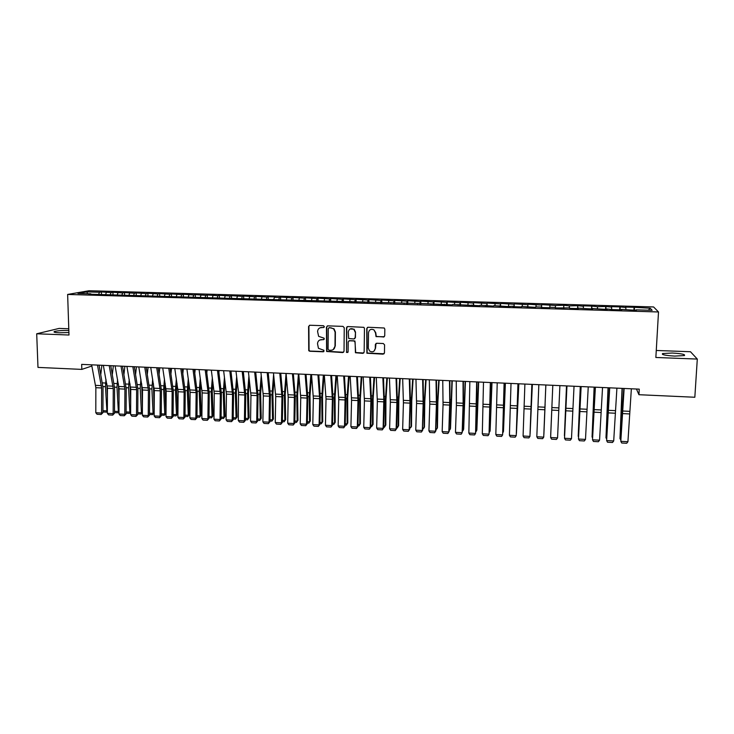 <?xml version="1.0" encoding="UTF-8"?>
<svg xmlns="http://www.w3.org/2000/svg" width="734" height="734" viewBox="0 0 734 734"><rect width="100%" height="100%" fill="white"/><g stroke="black" fill="none" stroke-linecap="round" stroke-linejoin="round"><path stroke-width="1.1" d="M324.373 326.658L323.474 325.712L309.876 325.245L308.592 326.511L308.748 350.687L309.766 351.256L323.309 351.797L323.997 350.32L318.437 348.292L317.51 343.64C317.776 341.127 319.143 339.787 321.63 339.631L323.391 339.695L324.29 338.814L324.043 338.172L318.639 336.356L317.574 331.52C317.84 328.997 319.207 327.648 321.703 327.483L323.465 327.548L324.373 326.658M672.252 353.026L662.6 353.549C661.325 354.669 665.353 355.522 674.693 356.091L684.391 355.568C685.593 354.43 681.547 353.586 672.252 353.026M68.84 330.511L68.574 330.502C62.041 330.373 57.316 330.713 54.399 331.52C53.215 332.144 54.866 332.566 59.362 332.786L68.904 332.548M383.387 337.108L384.726 335.833L384.827 329.153L384.212 327.997L368.064 327.254L366.743 328.529L366.89 353.219L383.12 354.164L384.451 352.907L384.579 344.879L383.286 343.512L376.67 343.264L375.349 344.53L375.285 348.503C374.468 351.742 372.56 352.577 369.569 351.017L368.312 348.237L368.514 332.649C369.22 329.557 371.037 328.63 373.973 329.887L375.514 332.897L376.028 336.612L384.304 336.768M636.451 389.011L638.938 394.708L639.25 389.139L81.667 364.385L81.823 369.395L91.869 366.009M638.938 394.708L694.832 397.25L697.3 359.064L690.474 351.733L656.269 350.476M68.785 328.768L59.17 328.41L36.7 333.786L68.987 335.016L67.638 294.444L658.508 311.968L655.857 357.476L697.3 359.064M36.7 333.786L37.984 367.404L81.823 369.395M344.246 327.74L342.971 326.382L327.749 325.859L326.456 327.125L326.612 351.485L342.723 352.568L344.026 351.311L344.246 327.74M347.824 326.557L363.899 327.336L364.459 328.447L364.156 352.109L362.844 353.366L355.43 352.733L355.118 342.191L353.834 340.824L349.494 340.668L348.191 341.925L348.09 351.861L346.549 352.458L346.512 327.823L347.824 326.557M67.638 294.444L89.043 290.728L653.581 306.95L658.508 311.968M268.231 299.243L268.231 296.729L275.635 296.94L274.397 297.325L273.92 299.197L272.644 299.6L425.536 303.647L452.135 304.894L452.63 304.445L479.641 305.702L480.008 305.252L493.505 306.115L493.808 305.656L507.451 306.528L513.259 306.225L513.048 306.693L521.47 306.94L521.635 306.473L535.563 307.353L535.664 306.885L541.297 307.051L541.224 307.518L549.729 307.766L549.775 307.298L555.436 307.463L555.427 307.941L569.648 307.885L569.703 308.363L578.309 308.61L578.209 308.133L592.714 309.042L592.549 308.555L607.201 309.464L606.963 308.977L613.018 309.638L621.771 309.895L621.459 309.409L636.415 310.326L636.039 309.84L635.965 310.308M274.057 299.646L88.796 294.187L90.832 293.82L77.942 293.435L86.777 291.884L99.457 292.251L98.769 294.05M101.466 294.132L101.402 291.903L99.457 292.251M101.402 291.903L111.045 292.591L110.366 294.389M112.999 294.472L112.944 292.233L111.045 292.591M112.944 292.233L122.679 292.93L122.018 294.729M124.587 294.811L124.532 292.572L122.679 292.93M124.532 292.572L134.377 293.27L133.735 295.077M136.24 295.151L136.185 292.903L134.377 293.27M136.185 292.903L146.13 293.609L145.497 295.426M147.947 295.49L147.901 293.242L146.13 293.609M147.901 293.242L157.948 293.949L157.305 295.83M159.709 295.839L159.663 293.582L157.948 293.949M159.663 293.582L169.82 294.297L169.178 296.242M171.527 296.187L171.49 293.93L169.82 294.297M171.49 293.93L181.748 294.637L181.096 296.664M183.408 296.536L183.372 294.27L181.748 294.637M183.372 294.27L193.739 294.985L193.079 297.096M195.345 296.885L195.317 294.618L193.739 294.985M195.317 294.618L205.786 295.334L205.125 297.527M207.346 297.242L207.318 294.967L205.786 295.334M207.318 294.967L217.897 295.692L217.227 297.967M219.402 297.591L219.374 295.316L217.897 295.692M219.374 295.316L230.072 296.041L229.421 298.325M231.513 297.949L231.494 295.664L230.072 296.041M231.494 295.664L242.303 296.398L241.669 298.692M243.697 298.307L243.679 296.013L242.303 296.398M243.679 296.013L254.597 296.756L253.982 299.05M255.937 298.766L255.918 296.371L254.597 296.756M255.918 296.371L266.947 297.114L266.359 299.417M268.231 296.729L266.947 297.114M274.397 297.325L279.37 297.472L278.792 299.784M280.599 299.729L280.59 297.087L279.37 297.472M280.59 297.087L291.848 297.83L291.297 300.151M293.022 300.206L293.022 297.444L291.848 297.83M293.022 297.444L304.39 298.197L303.858 300.527M305.509 300.573L305.518 297.802L304.39 298.197M305.518 297.802L317.005 298.564L316.492 300.894M318.051 300.94L318.07 298.169L317.005 298.564M318.07 298.169L329.676 298.931L329.181 301.27M330.667 301.316L330.685 298.527L329.676 298.931M330.685 298.527L342.411 299.298L341.943 301.646M343.347 301.683L343.374 298.894L342.411 299.298M343.374 298.894L355.219 299.674L354.77 302.023M356.091 302.059L356.118 299.27L355.219 299.674M356.118 299.27L368.083 300.041L367.661 302.408M368.899 302.445L368.936 299.637L368.083 300.041M368.936 299.637L381.019 300.417L380.616 302.784M381.772 302.821L381.818 300.013L381.019 300.417M381.818 300.013L394.03 300.793L393.644 303.17M394.718 303.197L394.764 300.38L394.03 300.793M394.764 300.38L407.095 301.179L406.737 303.555M407.719 303.582L407.774 300.757L407.095 301.179M407.774 300.757L420.233 301.555L419.894 303.94M420.793 303.968L420.857 301.142L420.233 301.555M420.857 301.142L433.445 301.94L433.124 304.335M433.941 304.353L434.005 301.518L433.445 301.94M434.005 301.518L446.722 302.325L446.428 304.729M447.153 304.748L447.226 301.903L446.722 302.325M447.226 301.903L460.062 302.711L459.796 305.124M460.429 305.142L460.512 302.289L460.062 302.711M460.512 302.289L473.476 303.096L473.237 305.518M473.779 305.527L473.476 303.096M473.861 302.674L486.963 303.491L486.743 305.913M487.202 305.931L486.963 303.491M487.293 303.059L500.524 303.885L500.322 306.317M500.689 306.326L500.524 303.885M500.79 303.445L514.158 304.28L513.984 306.72M514.25 306.72L514.158 304.28M514.36 303.839L527.856 304.674L527.709 307.124M527.884 307.124L527.856 304.674M527.994 304.234L541.628 305.078L541.509 307.528M541.591 307.528L541.628 305.078M541.71 304.628L555.482 305.482L555.399 307.463M563.675 308.179L563.795 305.271L555.482 305.482M563.795 305.271L569.4 305.885L569.345 307.876M577.566 308.592L577.704 305.674L569.4 305.885M577.704 305.674L583.402 306.289L583.365 308.289M591.54 309.005L591.677 306.078L583.282 305.83L583.402 306.289M591.677 306.078L597.476 306.693L597.458 308.702M605.587 309.418L605.734 306.482L597.476 306.693M605.734 306.482L611.624 307.106L611.633 309.115M619.707 309.831L619.863 306.895L611.376 306.647L611.624 307.106M619.863 306.895L625.854 307.518L625.873 309.537M633.901 310.253L634.066 307.307L625.533 307.06L625.854 307.518M634.066 307.307L650.214 308.225L652.159 310.308L636.039 309.84M621.459 309.409L621.395 309.886M634.424 307.766L634.47 310.271M650.214 308.225L648.351 310.198M606.963 308.977L606.908 309.454M620.157 307.353L620.175 309.849M592.549 308.555L592.503 309.032M605.954 306.94L605.954 309.427M578.209 308.133L578.172 308.61M591.843 306.537L591.806 309.014M563.951 307.72L563.923 308.188M577.796 306.124L577.731 308.592M563.822 305.72L563.74 308.179M541.297 307.051L541.288 307.518M549.931 305.316L549.839 307.307M527.241 306.638L527.241 307.106M536.114 304.913L536.004 306.895M513.259 306.225L513.259 306.693M522.369 304.518L522.241 306.491M499.349 305.821L499.368 306.289M508.69 304.124L508.543 306.087M485.523 305.417L485.541 305.876M495.092 303.729L494.927 305.693M471.76 305.014L471.788 305.472M481.559 303.335L481.376 305.289M458.08 304.61L458.117 305.069M468.108 302.94L467.897 304.894M444.474 304.206L444.51 304.665M454.713 302.555L454.493 304.5M430.931 303.812L430.986 304.271M441.4 302.169L441.152 304.105M417.462 303.417L417.527 303.876M428.151 301.784L427.885 303.72M404.067 303.023L404.14 303.481M414.967 301.408L414.692 303.335M390.745 302.628L390.818 303.087M401.856 301.023L401.562 302.949M388.818 300.646L388.497 302.564M364.312 301.848L364.394 302.307M375.836 300.27L375.505 302.179M351.191 301.463L351.292 301.922M362.926 299.894L362.578 301.802M350.09 299.518L349.714 301.426M337.31 299.151L336.924 301.05M324.602 298.784L324.199 300.674M311.95 298.417L311.528 300.298M299.371 298.05L298.931 299.931M286.847 297.692L286.398 299.564M262.001 296.967L261.405 299.233M249.67 296.609L249.046 298.912M237.403 296.252L236.761 298.545M225.191 295.903L224.531 298.188M213.043 295.545L212.374 297.83M200.96 295.196L200.263 297.472M188.941 294.848L188.216 297.114M176.967 294.499L176.233 296.765M165.067 294.16L164.306 296.408M153.213 293.811L152.443 296.059M141.423 293.472L140.634 295.71M129.689 293.132L128.881 295.362M118.018 292.793L117.192 295.022M106.402 292.453L105.558 294.683M346.402 352.256L347.833 352.485M86.777 291.884L87.612 293.719M324.033 327.364L319.951 327.823M319.73 340.026L323.988 339.484M309.473 325.3L308.913 326.355L309.069 350.513L310.087 351.072L323.933 351.558M327.3 325.933L326.749 326.979L326.905 351.302L343.604 352.256M329.153 327.74L328.245 328.63L328.098 349.256L328.988 350.201L330.851 350.274C333.337 350.118 334.722 348.778 334.988 346.264L335.108 332.144L333.731 328.951L331.016 327.814L328.878 327.777M333.254 349.577L334.988 346.264M329.401 327.612L334.016 328.795L335.392 331.988L335.282 346.09M348.916 340.778L354.926 340.989L355.687 352.549L363.77 353.017M347.31 326.639L346.787 327.667L346.549 352.458M355.228 332.236L353.871 329.373C350.907 327.933 349.045 328.804 348.292 331.997L348.678 338.493L353.852 338.989L355.164 337.723L355.495 332.08L354.137 329.217L350.127 328.97M354.706 338.704L355.164 337.723M355.495 332.08L355.43 337.557M373.973 329.887L375.753 332.731L376.267 336.447L383.616 336.943M374.083 351.081L375.285 348.503M375.992 343.429L375.524 348.32M367.477 327.373L366.991 328.373L367.138 353.036L384.102 353.77M100.815 374.34L101.879 365.284M102.944 410.673L106.898 410.893L105.467 386.68L105.999 379.386M107.366 411.361L106.531 412.141L107.366 410.6M106.834 383.836L107.412 396.351M106.531 412.141L102.944 411.948M97.475 365.092L101.631 387.974L101.576 413.058L102.944 412.655L103.008 387.644L99.062 365.165M91.631 364.835L95.851 387.69L95.805 412.747L101.576 413.058L101.118 414.49L97.081 414.27L95.805 412.747M102.944 412.655L101.118 414.49M112.357 374.34L113.348 365.798M114.504 411.297L118.358 411.508L116.981 387.249L117.578 379.386M118.981 411.701L117.972 412.765L118.981 411.123M118.385 383.827L119.027 399.681M117.972 412.765L114.495 412.572M123.963 374.294L124.872 366.303M126.11 411.93L129.872 412.132L128.56 387.809L129.212 379.34M130.652 412.04L129.468 413.389L130.652 411.627M130.001 383.799L130.698 403.186M129.468 413.389L126.101 413.205M109.21 365.615L113.247 388.543L113.155 413.692L114.495 413.288L114.587 388.213L110.751 365.679M103.338 365.349L107.43 388.258L107.357 413.37L113.155 413.692L112.687 415.123L108.632 414.903L107.357 413.37M114.495 413.288L112.687 415.123M121 366.138L124.908 389.112L124.798 414.325L126.101 413.921L126.22 388.791L122.505 366.202M115.1 365.871L119.073 388.827L118.972 414.004L124.798 414.325L124.312 415.756L120.238 415.536L118.972 414.004M126.101 413.921L124.312 415.756M135.616 374.221L136.441 366.817M137.781 412.554L141.442 412.756L140.194 388.378L140.91 379.267M142.387 412.38L141.02 414.013L142.387 412.132M141.671 383.735L142.414 406.884M141.02 414.013L137.772 413.838M147.332 374.111L148.075 367.339M149.507 413.187L153.076 413.38L151.883 388.947L152.663 379.148M154.177 412.719L152.635 414.637L154.177 412.636M153.397 383.625L154.186 410.801M152.635 414.637L149.497 414.471M132.845 366.661L136.634 389.69L136.496 414.958L137.763 414.554L137.909 389.359L134.322 366.725M126.918 366.394L130.762 389.405L130.643 414.637L136.496 414.958L135.992 416.398L131.9 416.178L130.643 414.637M137.763 414.554L135.992 416.398M144.754 367.193L148.415 390.268L148.25 415.6L149.488 415.187L149.653 389.938L146.185 367.257M138.799 366.927L142.515 389.983L142.368 415.279L148.25 415.6L147.727 417.04L143.616 416.82L142.368 415.279M149.488 415.187L147.727 417.04M159.113 373.955L159.764 367.853M161.287 413.829L164.755 414.013L163.627 389.525L164.48 378.983M164.306 415.27L165.921 413.196L164.306 415.27L161.278 415.105M165.187 383.469L164.811 388.772L165.921 413.196M156.727 367.725L160.26 390.855L160.067 416.242L161.269 415.829L161.462 390.516L158.113 367.78M150.736 367.459L154.333 390.561L154.149 415.921L160.067 416.242L159.526 417.692L155.388 417.462L154.149 415.921M161.269 415.829L159.526 417.692M170.949 373.753L171.517 368.376M173.123 414.462L176.499 414.646L175.435 390.103L176.353 378.762M176.022 415.912L177.637 413.82L176.022 415.912L173.114 415.747M177.041 383.267L176.582 389.35L177.637 413.82M168.756 368.257L172.151 391.442L171.94 416.894L173.105 416.472L173.325 391.103L170.105 368.312M162.728 367.991L166.196 391.149L165.994 416.563L171.94 416.894L171.38 418.334L167.224 418.114L165.994 416.563M173.105 416.472L171.38 418.334M182.849 373.496L183.317 368.899M185.023 415.105L188.299 415.279L187.298 390.681L188.289 378.496M187.803 416.545L189.4 414.453L187.803 416.545L185.014 416.398M188.95 383.01L188.409 389.919L189.4 414.453M194.804 373.184L195.18 369.431M196.978 415.747L200.153 415.921L199.217 391.268L200.281 378.166M199.648 417.187L201.226 415.086L199.648 417.187L196.969 417.04M200.914 382.68L200.299 390.506L201.226 415.086M206.823 372.799L207.107 369.954M208.997 416.398L212.071 416.563L211.199 391.846L212.346 377.762M211.548 417.839L213.108 415.728L211.548 417.839L208.979 417.692M212.952 382.295L212.245 391.084L213.108 415.728M218.906 372.34L219.09 370.486M221.072 417.05L224.044 417.215L223.246 392.442L224.466 377.276M223.503 418.481L225.054 416.371L223.503 418.481L221.053 418.352M225.044 381.818L224.255 391.672L225.054 416.371M231.054 371.799L231.127 371.019M233.21 417.701L236.082 417.857L235.339 393.029L236.66 376.707M235.513 419.132L237.054 417.013L235.513 419.132L233.192 419.004M237.21 381.258L236.32 392.259L237.054 417.013M245.413 418.362L248.175 418.508L247.505 393.626L248.909 376.028M247.587 419.793L249.11 417.664L247.587 419.793L245.385 419.674M249.432 380.597L248.45 392.846L249.11 417.664M257.671 419.022L260.331 419.169L259.726 394.222L261.231 375.239M259.726 420.444L261.231 418.316L259.726 420.444L257.643 420.334M261.726 379.817L260.634 393.442L261.231 418.316M269.993 419.692L272.543 419.83L272.011 394.819L273.617 374.322M271.919 421.105L273.415 418.967L271.919 421.105L269.965 421.004M274.085 378.909L272.883 394.039L273.415 418.967M282.37 420.353L284.82 420.49L284.352 395.424L286.049 373.459M284.177 421.775L285.654 419.628L284.177 421.775L282.351 421.674M286.508 377.854L285.196 394.635L285.654 419.628M180.839 368.789L184.115 392.029L183.867 417.536L185.005 417.123L185.252 391.681L182.151 368.853M174.784 368.523L178.123 391.736L177.894 417.215L183.867 417.536L183.298 418.986L179.124 418.765L177.894 417.215M185.005 417.123L183.298 418.986M192.987 369.33L196.125 392.617L195.859 418.197L196.96 417.765L197.235 392.277L194.262 369.386M186.904 369.064L190.115 392.323L189.849 417.866L195.859 418.197L195.272 419.646L191.069 419.417L189.849 417.866M196.96 417.765L195.272 419.646M205.199 369.872L208.208 393.213L207.905 418.848L208.97 418.426L209.273 392.864L206.428 369.927M199.088 369.597L202.162 392.91L201.868 418.518L207.905 418.848L207.3 420.307L203.079 420.077L201.868 418.518M208.97 418.426L207.3 420.307M217.466 370.413L220.347 393.809L220.017 419.509L221.044 419.077L221.384 393.461L218.659 370.468M211.328 370.147L214.264 393.507L213.952 419.178L220.017 419.509L219.393 420.967L215.154 420.738L213.952 419.178M221.044 419.077L219.393 420.967M229.806 370.964L232.54 394.406L232.183 420.169L233.183 419.738L233.54 394.057L230.953 371.019M223.631 370.688L226.439 394.112L226.09 419.839L232.183 420.169L231.549 421.628L227.283 421.399L226.09 419.839M233.183 419.738L231.549 421.628M242.202 371.514L244.798 395.011L244.413 420.839L245.376 420.398L245.771 394.653L243.312 371.56M235.99 371.239L238.55 392.305L238.293 420.499L244.413 420.839L243.761 422.298L239.477 422.068L238.293 420.499M245.376 420.398L243.761 422.298M254.661 372.065L257.12 395.617L256.707 421.509L257.634 421.068L258.056 395.259L255.726 372.12M248.422 371.789L250.955 395.314L250.551 421.169L256.707 421.509L256.038 422.977L251.734 422.738L250.551 421.169M257.634 421.068L256.038 422.977M267.185 372.624L269.506 396.222L269.066 422.178L269.956 421.738L270.396 395.865L268.213 372.67M260.919 372.349L263.304 395.92L262.873 421.839L269.066 422.178L268.378 423.646L264.047 423.417L262.873 421.839M269.956 421.738L268.378 423.646M279.773 373.184L281.957 396.837L281.48 422.857L282.333 422.408L282.81 396.47L280.755 373.23M273.47 372.9L275.727 396.534L275.259 422.518L281.48 422.857L280.773 424.325L276.424 424.087L275.259 422.518M282.333 422.408L280.773 424.325M294.82 421.032L297.151 421.151L296.756 396.03L298.426 374.01M296.49 422.435L297.958 420.288L296.49 422.435L294.793 422.344M299.004 376.606L297.564 395.241L297.958 420.288M292.426 373.744L294.389 395.02L293.958 423.536L294.774 423.087L295.279 397.085L293.361 373.789M286.095 373.459L288.205 397.149L287.71 423.197L293.958 423.536L293.233 425.014L288.866 424.775L287.71 423.197M294.774 423.087L293.233 425.014M307.326 421.701L309.555 421.821L309.225 396.635L310.867 374.56M308.876 423.114L310.317 420.958L308.876 423.114L307.298 423.023M311.574 375.166L309.996 395.846L310.317 420.958M305.142 374.312L307.041 398.076L306.5 424.215L307.28 423.766L307.821 397.7L306.041 374.349M298.775 374.028L300.747 397.764L300.224 423.876L306.5 424.215L305.757 425.702L301.371 425.454L300.224 423.876M307.28 423.766L305.757 425.702M319.896 422.38L322.015 422.5L321.758 397.25L323.364 375.12M321.318 423.784L322.74 421.628L321.318 423.784L319.868 423.711M324.089 375.147L322.492 396.452L322.74 421.628M317.932 374.872L319.675 398.69L319.106 424.903L319.85 424.454L320.419 398.323L318.776 374.918M311.528 374.588L313.354 398.378L312.794 424.564L319.106 424.903L318.354 426.39L313.941 426.142L312.794 424.564M319.85 424.454L318.354 426.39M332.539 423.059L334.539 423.169L334.355 397.865L335.924 375.68M333.814 424.463L335.227 422.298L333.814 424.463L332.502 424.39M336.612 375.707L335.053 397.066L335.227 422.298M330.777 375.45L332.383 399.314L331.786 425.592L332.484 425.142L333.089 398.938L331.584 375.478M324.345 375.157L326.024 399.002L325.437 425.252L331.786 425.592L331.006 427.078L326.566 426.839L325.437 425.252M332.484 425.142L331.006 427.078M345.237 423.747L347.127 423.848L347.017 398.489L348.549 376.239M346.384 425.142L347.778 422.967L346.384 425.142L345.2 425.078M349.201 376.267L347.677 397.681L347.778 422.967M343.696 376.019L345.108 397.489L344.521 426.289L345.182 425.83L345.815 399.571L344.457 376.056M346.797 327.034L346.723 327.703M337.227 375.735L338.759 399.635L338.145 425.94L344.521 426.289L343.723 427.775L339.264 427.537L338.145 425.94M345.182 425.83L343.723 427.775M357.999 424.435L359.779 424.536L359.743 399.103L361.247 376.799M359.018 425.83L360.394 423.646L359.018 425.83L357.972 425.775M361.853 376.826L360.366 398.296L360.394 423.646M356.678 376.597L357.981 400.581L357.32 426.986L357.944 426.518L358.605 400.195L357.394 376.625M350.182 376.303L351.558 400.259L350.916 426.637L357.32 426.986L356.504 428.472L352.026 428.234L350.916 426.637M357.944 426.518L356.504 428.472M370.835 425.133L372.496 425.215L372.533 399.736L374.001 377.368M371.707 426.518L373.074 424.325L371.707 426.518L370.798 426.472M374.569 377.386L373.12 398.92L373.074 424.325M369.734 377.175L370.881 401.214L370.193 427.683L370.78 427.216L371.468 400.828L370.404 377.203M363.202 376.881L364.422 400.892L363.743 427.335L370.193 427.683L369.358 429.179L364.853 428.931L363.743 427.335M370.78 427.216L369.358 429.179M383.726 425.821L385.277 425.913L385.387 400.36L386.818 377.937M383.689 427.17L384.469 427.206L385.818 425.014L385.937 399.544L387.35 377.955M382.854 377.762L383.836 399.379L383.12 428.39L383.671 427.922L384.396 401.461L383.478 377.79M376.285 377.469L377.359 401.526L376.652 428.041L383.12 428.39L382.276 429.885L377.744 429.638L376.652 428.041M383.671 427.922L382.276 429.885M396.69 426.527L398.122 426.601L398.314 400.993L399.709 378.505M396.654 427.867L397.296 427.904L398.626 425.702L398.819 400.168L400.195 378.524M396.048 378.34L396.883 402.489L396.131 429.096L396.635 428.628L397.388 402.104L396.617 378.368M389.442 378.047L390.36 402.168L389.616 428.748L396.131 429.096L395.25 430.601L390.699 430.353L389.616 428.748M396.635 428.628L395.25 430.601M409.728 427.225L411.031 427.298L411.297 401.626L412.664 379.083M409.682 428.573L411.499 426.399L411.765 400.801L413.104 379.102M409.306 378.928L409.985 403.131L409.196 429.812L410.453 402.737L409.829 378.955M402.663 378.634L403.425 402.81L402.654 429.454L409.196 429.812L408.306 431.317L403.728 431.06L402.654 429.454M409.664 429.335L408.306 431.317M422.821 427.931L424.013 427.995L424.353 402.269L425.683 379.661M422.784 429.289L424.435 427.087L424.784 401.434L426.087 379.68M422.628 379.524L423.16 403.783L422.334 430.528L423.582 403.388L423.105 379.542M415.958 379.23L416.563 403.461L415.756 430.17L422.334 430.528L421.426 432.032L416.82 431.785L415.756 430.17M422.756 430.041L421.426 432.032M435.987 428.647L437.06 428.702L437.482 402.902L438.767 380.24M435.95 430.005L437.446 427.794L437.868 402.067L439.134 380.258M436.033 380.12L436.4 404.434L435.537 431.243L436.776 404.03L436.464 380.139M429.326 379.817L429.766 404.104L428.931 430.886L435.537 431.243L434.611 432.757L429.986 432.5L428.931 430.886M435.923 430.757L434.611 432.757M449.226 429.362L450.171 429.408L451.924 380.827M449.18 430.72L450.511 428.491L452.245 380.836M449.502 380.717L449.74 402.59L448.813 431.968L450.043 404.682L449.878 380.735M442.758 380.414L443.042 404.755L442.171 431.61L448.813 431.968L447.859 433.482L443.217 433.225L442.171 431.61M449.153 431.482L447.859 433.482M462.53 430.078L463.347 430.124L465.145 381.414M462.484 431.335L463.659 429.197L465.42 381.423M463.044 381.313L463.126 403.241L462.154 432.693L463.383 405.342L463.374 381.331M456.264 381.019L456.383 405.416L455.475 432.335L462.154 432.693L461.191 434.207L456.511 433.959L455.475 432.335M475.907 430.794L476.595 430.84L478.44 382.001M475.871 431.84L476.861 429.913L478.669 382.01M476.66 381.919L475.568 433.427L476.788 405.994L476.935 381.937M469.843 381.616L468.852 433.06L475.568 433.427L474.577 434.941L469.888 434.684L468.852 433.06M489.349 431.528L489.917 431.555L491.798 382.597M489.321 432.354L490.138 430.619L491.991 382.607M490.349 382.533L489.055 434.161L490.578 382.542M483.495 382.221L482.302 433.794L489.055 434.161L488.046 435.684L483.33 435.427L482.302 433.794M502.863 432.253L505.231 383.194M502.845 432.886L503.487 431.344L505.377 383.194M504.111 383.139L502.616 434.904L504.286 383.148M497.221 382.836L495.826 434.528L502.616 434.904L501.579 436.427L496.835 436.161L495.826 434.528M516.452 432.987L518.736 383.79M516.433 433.418L518.837 383.79M517.947 383.754L516.241 435.638L518.066 383.763M511.02 383.451L509.424 435.271L516.241 435.638L515.185 437.17L510.414 436.904L509.424 435.271M530.113 433.721L532.306 384.396M530.104 433.968L532.361 384.396M531.856 384.368L529.948 436.391L531.921 384.377M524.893 384.065L523.085 436.014L529.948 436.391L528.865 437.914L524.076 437.657L523.085 436.014M545.133 404.177L543.885 434.464L545.096 404.177M545.839 384.992L543.72 437.143L545.857 384.992M538.839 384.68L536.82 436.767L543.72 437.143L542.619 438.675L537.802 438.409L536.82 436.767M552.794 385.304L550.711 434.831L552.803 385.304M559.895 385.616L557.565 437.895L550.628 437.519L551.601 439.161L556.445 439.427L557.565 437.895M551.959 405.865L550.628 437.519L551.959 405.865M566.501 385.91L564.418 435.574L566.556 385.91M574.034 386.24L571.483 438.648L564.519 438.271L565.474 439.923L570.346 440.189L571.483 438.648M566.96 385.928L564.519 438.271L566.896 385.928M580.282 386.524L578.199 436.317L580.374 386.524M588.246 386.873L585.484 439.418L578.475 439.033L579.42 440.684L584.319 440.96L585.484 439.418M581.135 386.561L578.475 439.033L581.016 386.552M594.127 387.139L592.054 437.06L594.274 387.139M592.457 437.703L592.485 437.088M602.541 387.506L599.559 440.18L592.512 439.794L593.448 441.455L598.375 441.721L599.559 440.18M595.384 387.194L592.512 439.794L595.21 387.185M608.055 387.754L605.981 437.813L608.247 387.763M606.513 438.666L605.981 437.813L606.55 437.849M616.909 388.148L613.707 440.951L606.623 440.565L607.541 442.226L612.495 442.501L613.707 440.951M609.715 387.827L606.623 440.565L609.486 387.818M622.056 388.378L619.982 438.574L622.304 388.387M620.643 439.648L619.982 438.574L620.689 438.611M631.359 388.791L627.928 441.721L620.808 441.336L621.716 443.006L626.698 443.272L627.928 441.721M624.129 388.469L620.808 441.336L621.927 413.123L623.845 388.451M102.98 386.561L105.467 386.68M102.457 382.891L105.568 383.038M101.43 385.634L95.64 385.35M101.631 387.974L95.851 387.69M114.559 387.13L116.981 387.249M114.054 383.451L117.091 383.598M126.193 387.699L128.56 387.809M125.707 384.01L128.67 384.148M113.045 386.194L107.228 385.91M113.247 388.543L107.43 388.258M124.716 386.763L118.871 386.479M124.908 389.112L119.073 388.827M137.891 388.268L140.194 388.378M137.414 384.57L140.304 384.708M149.635 388.846L151.883 388.947M149.176 385.139L151.993 385.277M136.451 387.332L130.579 387.047M136.634 389.69L130.762 389.405M148.24 387.91L142.332 387.625M148.415 390.268L142.515 389.983M161.443 389.415L163.627 389.525M161.003 385.708L163.746 385.836M160.085 388.488L154.158 388.194M160.26 390.855L154.333 390.561M173.316 390.002L175.435 390.103M172.885 386.277L175.554 386.405M171.995 389.066L166.031 388.772M172.151 391.442L166.196 391.149M185.234 390.58L187.298 390.681M184.83 386.855L187.418 386.974M197.226 391.167L199.217 391.268M196.831 387.433L199.336 387.552M209.263 391.754L211.199 391.846M208.896 388.011L211.319 388.13M221.374 392.351L223.246 392.442M221.017 388.589L223.365 388.708M233.54 392.938L235.339 393.029M233.201 389.176L235.467 389.286M245.762 393.534L247.505 393.626M245.45 389.763L247.633 389.873M258.047 394.14L259.726 394.222M257.753 390.36L259.854 390.46M270.406 394.745L272.011 394.819M270.121 390.956L272.14 391.048M282.81 395.351L284.352 395.424M282.553 391.552L284.48 391.644M183.959 389.644L177.967 389.359M184.115 392.029L178.123 391.736M195.978 390.231L189.959 389.938M196.125 392.617L190.115 392.323M208.071 390.818L202.015 390.525M208.208 393.213L202.162 392.91M220.209 391.415L214.135 391.121M220.347 393.809L214.264 393.507M232.421 392.011L226.311 391.708M232.54 394.406L226.439 394.112M244.688 392.607L238.55 392.305M244.798 395.011L238.66 394.708M257.019 393.204L250.844 392.901M257.12 395.617L250.955 395.314M269.415 393.809L263.203 393.507M269.506 396.222L263.304 395.92M281.865 394.415L275.635 394.112M281.957 396.837L275.727 396.534M295.288 395.956L296.756 396.03M295.05 392.149L296.894 392.24M294.389 395.02L288.123 394.718M294.462 397.452L288.205 397.149M307.83 396.571L309.225 396.635M307.601 392.754L309.363 392.837M306.968 395.635L300.665 395.332M307.041 398.076L300.747 397.764M320.428 397.186L321.758 397.25M320.226 393.36L321.896 393.442M319.611 396.25L313.28 395.947M319.675 398.69L313.354 398.378M333.098 397.81L334.355 397.865M332.915 393.974L334.493 394.048M332.328 396.874L325.96 396.562M332.383 399.314L326.024 399.002M345.824 398.424L347.017 398.489M345.668 394.589L347.154 394.663M345.108 397.489L338.704 397.186M345.145 399.947L338.759 399.635M358.623 399.057L359.743 399.103M358.476 395.204L359.88 395.268M357.944 398.122L351.522 397.81M357.981 400.581L351.558 400.259M371.487 399.681L372.533 399.736M371.367 395.819L372.679 395.883M370.853 398.745L364.394 398.434M370.881 401.214L364.422 400.892M384.414 400.314L385.387 400.36M384.313 396.443L385.534 396.507M383.836 399.379L377.34 399.067M383.845 401.847L377.359 401.526M397.415 400.947L398.314 400.993M397.333 397.076L398.452 397.122M396.874 400.012L390.35 399.7M396.883 402.489L390.36 402.168M410.48 401.59L411.297 401.626M410.416 397.7L411.444 397.755M409.985 400.654L403.425 400.333M409.985 403.131L403.425 402.81M423.61 402.232L424.353 402.269M423.564 398.333L424.5 398.378M423.169 401.296L416.573 400.975M423.16 403.783L416.563 403.461M436.803 402.874L437.482 402.902M436.785 398.966L437.629 399.012M436.418 401.938L429.785 401.617M436.4 404.434L429.766 404.104M450.08 403.526L450.667 403.553M450.08 399.608L450.823 399.645M449.74 402.59L443.07 402.26M449.703 405.085L443.042 404.755M463.411 404.177L463.934 404.195M463.438 400.25L464.081 400.278M463.126 403.241L456.42 402.911M463.081 405.746L456.383 405.416M476.871 400.902L477.412 400.92M476.586 403.893L469.843 403.562M476.531 406.407L469.797 406.076M490.11 404.553L483.339 404.223M490.055 407.067L483.284 406.737M503.717 405.214L496.909 404.884M503.643 407.737L496.835 407.407M517.387 405.884L510.543 405.544M517.305 408.416L510.469 408.076M531.141 406.553L524.25 406.214M531.049 409.086L524.168 408.746M544.958 407.223L538.04 406.884M544.857 409.765L537.939 409.425M558.849 407.902L551.895 407.563M558.739 410.453L551.784 410.104M572.823 408.581L565.831 408.242M572.694 411.132L565.712 410.792M586.87 409.26L579.832 408.921M586.732 411.829L579.704 411.48M600.99 409.948L593.916 409.609M600.843 412.517L593.778 412.169M615.184 410.645L608.073 410.297M615.028 413.214L607.926 412.866M621.716 407.865L622.276 407.893M629.46 411.334L622.313 410.985M629.295 413.921L622.148 413.563M662.545 354.421L662.6 353.549M54.426 332.208L54.399 331.52"/></g></svg>
